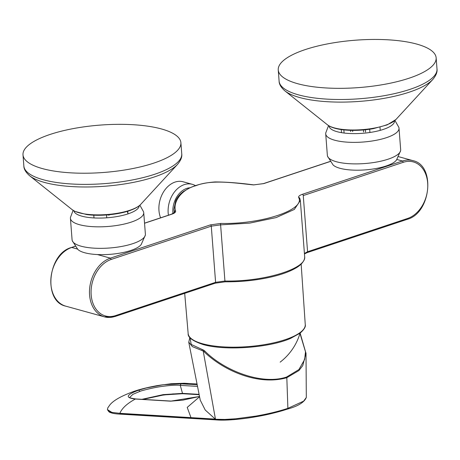 <?xml version="1.0" encoding="UTF-8"?>
<svg xmlns="http://www.w3.org/2000/svg" width="460" height="460" viewBox="0 0 460 460"><rect width="100%" height="100%" fill="white"/><g stroke="black" fill="none" stroke-linecap="round" stroke-linejoin="round"><path stroke-width="0.69" d="M153.801 163.11A79.177 23.753 -4.4 0 0 180.895 142.703A79.177 23.753 -4.4 0 0 100.125 125.097A79.177 23.753 -4.4 0 0 23 154.853A79.177 23.753 -4.4 0 0 70.058 172.799A79.177 23.753 -4.4 0 0 153.801 163.11M305.342 49.559A79.177 23.753 -4.4 0 0 278.248 69.966A79.177 23.753 -4.4 0 0 359.018 87.573A79.177 23.753 -4.4 0 0 436.143 57.816A79.177 23.753 -4.4 0 0 389.085 39.87A79.177 23.753 -4.4 0 0 305.342 49.559M160.597 217.821A23.707 17.394 -74.5 0 1 163.628 191.757A23.707 17.394 -74.5 0 1 183.114 181.775L192.332 184.322A23.707 17.394 -74.5 0 1 195.471 185.662M190.003 187.778A20.361 14.938 105.5 0 0 172.891 212.876A20.361 14.938 105.5 0 0 172.96 213.624M168.423 215.217A23.707 17.394 -74.5 0 1 174.455 191.987A23.707 17.394 -74.5 0 1 192.332 184.322M343.856 129.892L344.097 133.032M369.673 129.243L369.926 132.48M379.989 127.201L380.23 130.352M106.76 217.798L106.547 214.975M94.001 217.942L93.788 215.171M127.581 212.652L127.477 211.318M139.869 205.206L143.526 211.726A36.76 11.028 175.6 0 1 143.733 212.664A36.76 11.028 175.6 0 1 131.157 222.134A36.76 11.028 175.6 0 1 92.276 226.636A36.76 11.028 175.6 0 1 70.426 218.304A36.76 11.028 175.6 0 1 70.489 217.344L73.105 210.341M139.213 205.769A32.804 9.838 175.6 0 1 127.983 213.888A32.804 9.838 175.6 0 1 93.8 217.931A32.804 9.838 175.6 0 1 73.836 210.801M143.733 212.664L145.389 234.18A36.76 11.028 175.6 0 1 145.326 235.135A36.76 11.028 175.6 0 1 132.808 243.656A36.76 11.028 175.6 0 1 95.387 248.233A36.76 11.028 175.6 0 1 72.289 240.752A36.76 11.028 175.6 0 1 72.082 239.821L70.426 218.304M145.326 235.135L141.214 244.484A32.804 9.838 175.6 0 1 130.795 250.47A32.804 9.838 175.6 0 1 77.786 249.366L72.289 240.752M394.933 120.48L398.808 127.27A36.76 11.028 175.6 0 1 399.015 128.202A36.76 11.028 175.6 0 1 363.204 142.019A36.76 11.028 175.6 0 1 325.709 133.843A36.76 11.028 175.6 0 1 325.766 132.888L328.555 125.591M394.479 120.871A32.804 9.838 175.6 0 1 362.537 133.308A32.804 9.838 175.6 0 1 329.067 125.902M399.015 128.202L400.671 149.724A36.76 11.028 175.6 0 1 400.608 150.679A36.76 11.028 175.6 0 1 364.86 163.536A36.76 11.028 175.6 0 1 327.572 156.296A36.76 11.028 175.6 0 1 327.359 155.365L325.709 133.843M400.608 150.679L396.497 160.028A32.804 9.838 175.6 0 1 365.349 169.884A32.804 9.838 175.6 0 1 333.063 164.91L327.572 156.296M141.939 399.326L163.116 394.634L182.499 393.369L180.268 385.365C176.255 384.911 169.74 385.325 160.724 386.607C154.727 387.389 142.381 390.322 139.828 391.408L132.825 394.369L129.703 397.44C128.811 397.635 130.807 398.141 135.683 398.941M197.196 384.796L181.09 383.83L180.268 385.365L181.033 383.824L163.248 384.744L146.176 388.016L138.788 390.143C126.051 394.847 124.89 397.814 135.292 399.033L135.723 398.952M306.314 397.463L303.629 401.149L287.885 408.342L286.821 377.695L298.925 370.553L302.772 365.608L306.009 353.044L306.314 397.423C304.388 402.264 298.126 406.145 287.529 409.066L287.385 409.084C267.346 415.897 232.944 421.337 216.395 419.905L215.475 419.261L119.876 413.488L120.566 414.161C115.707 413.937 112.257 413.367 110.222 412.459C109.543 412.516 108.629 411.602 107.479 409.722L110.975 412.292L119.847 413.327C121.969 408.238 127.138 403.478 135.355 399.038L170.579 401.172L199.508 396.48M182.798 393.697L163.869 394.91L142.957 399.383M197.03 383.968L184.075 383.243L171.212 383.726L157.556 385.566C147.827 387.349 140.007 389.269 134.096 391.328L138.788 390.143L139.828 391.408M181.033 383.824L188.945 383.485M135.752 398.952L135.292 399.033M134.096 391.328C121.394 395.916 113.269 400.505 109.727 405.099L107.749 407.94L107.456 409.618L111.901 412.396L119.847 413.327L190.98 417.622L187.214 407.405L199.565 396.761M216.395 419.905L120.566 414.161M190.009 337.738L191.222 344.442L203.797 350.221L204.832 351.066C224.238 370.708 261.786 385.342 286.557 377.039L286.821 377.695C257.939 386.003 223.163 370.306 204.154 351.791L203.211 351.026L215.447 419.1L190.98 417.622M287.385 409.084L287.885 408.342C278.553 411.412 267.829 414.006 255.714 416.116L235.888 418.772L224.802 419.445L215.475 419.261L205.217 410.009L200.244 400.131L188.732 342.085L192.378 346.616L203.211 351.026L203.797 350.221M286.557 377.039L298.891 369.581L304.612 359.547L305.497 351.802L299.978 333.425M253.632 184.92L263.482 183.603A1.133 0.69 71.6 0 1 263.758 183.603L253.443 184.908C233.645 182.839 211.468 179.417 195.937 185.685C180.274 189.784 172.885 203.055 175.57 210.801C175.939 212.112 174.679 213.239 171.781 214.187L144.549 223.244M144.543 223.157L171.505 214.193L174.593 212.342L173.966 209.415L175.685 200.876C177.267 197.265 179.894 194.114 183.574 191.412L189.928 187.812C194.045 185.972 201.882 182.879 215.171 181.941C226.239 181.976 239.027 182.948 253.54 184.845L253.443 184.908M210.45 224.877A1.133 0.69 71.6 0 1 211.272 226.159L111.216 259.434L110.394 258.152L210.45 224.877L220.817 223.433C261.372 224.463 305.768 209.737 298.649 197.553C298.264 196.391 299.523 195.304 302.427 194.292A1.133 0.69 71.6 0 1 303.255 195.569L307.573 251.735A1.133 0.69 71.6 0 1 307.188 252.603L407.238 219.328C430.991 213.106 435.861 165.295 412.884 160.626A30.653 22.494 105.5 0 0 402.477 161.017L403.299 162.299L303.255 195.569M300.346 200.456L294.308 209.455L276.138 217.586L249.722 223.111L220.605 224.859L211.272 226.159L215.596 282.325A1.133 0.69 71.6 0 1 215.211 283.193L225.21 281.808A1.133 0.305 90.7 0 0 225.308 281.75M140.656 204.424C139.88 205.344 137.482 207.857 129.099 210.806C116.225 215.079 97.945 216.246 86.497 214.521L75.02 211.427L72.203 209.691A36.064 10.816 175.6 0 0 129.795 210.277A36.064 10.816 175.6 0 0 140.656 204.424L177.514 164.398A77.895 23.368 175.6 0 1 104.828 186.237A77.895 23.368 175.6 0 1 29.658 175.772C25.8 172.385 23.868 169.13 23.857 166.014L23 154.853M177.514 164.398C180.809 160.459 182.223 156.946 181.752 153.864A79.177 23.753 175.6 0 1 154.658 174.271A79.177 23.753 175.6 0 1 70.915 183.954A79.177 23.753 175.6 0 1 23.857 166.014M395.905 119.537L387.136 124.907L373.175 128.679C355.436 131.801 334.673 130.697 327.451 124.804A36.064 10.816 175.6 0 0 385.043 125.39A36.064 10.816 175.6 0 0 395.905 119.537L432.756 79.511A77.895 23.368 175.6 0 1 409.296 92.155A77.895 23.368 175.6 0 1 284.907 90.884C281.048 87.498 279.116 84.243 279.105 81.127L278.248 69.966M432.756 79.511C436.057 75.572 437.466 72.059 437 68.977A79.177 23.753 175.6 0 1 409.906 89.384A79.177 23.753 175.6 0 1 326.163 99.073A79.177 23.753 175.6 0 1 279.105 81.127M352.613 130.381L352.705 131.606M350.704 131.566L350.612 130.341M365.533 132.06L365.361 129.772M363.434 129.956L363.59 131.968M108.893 214.78L108.939 215.383M188.163 333.603C187.726 337.387 192.7 341.032 203.09 344.534C226.262 351.221 270.779 347.415 290.835 338.267L300.035 333.184C304.169 329.521 305.911 326.657 305.256 324.593A58.719 17.612 175.6 0 1 267.795 344.051A58.719 17.612 175.6 0 1 202.538 343.741A58.719 17.612 175.6 0 1 188.163 333.603L184.696 293.342M182.499 393.369L183.005 393.708L182.499 393.369L199.088 394.364M197.512 386.406L180.326 385.365M199.502 396.451L182.977 400.125L170.579 401.172M204.832 351.066L204.154 351.791M202.342 349.537L201.888 350.411M330.257 161.489L263.758 183.603M174.553 212.486L174.512 211.98A1.133 1.052 -20.8 0 1 175.57 210.801M75.221 246.301L71.455 247.474L75.175 246.232M71.45 247.468C47.696 253.69 42.826 301.507 65.803 306.17A30.653 22.494 -74.5 0 1 51.002 277.483A30.653 22.494 -74.5 0 1 71.725 247.463L77.481 249.055M302.427 194.292L402.477 161.017L396.882 159.47M403.299 162.299A29.52 21.66 105.5 0 1 427.668 182.994A29.52 21.66 105.5 0 1 407.617 218.46A1.133 0.69 71.6 0 1 407.238 219.328M298.649 197.553A1.133 1.075 -23.7 0 1 299.765 198.174L299.77 198.202M407.617 218.46L307.573 251.735L304.422 253.477M220.817 223.433A1.133 0.305 90.7 0 0 220.605 224.859L224.928 281.025A1.133 0.305 90.7 0 0 225.21 281.808C240.971 281.928 256.105 280.37 270.618 277.121C281.169 274.7 289.524 271.699 295.682 268.123C299.276 266.196 305.072 261.659 304.658 256.599L304.664 256.617C306.872 268.715 263.839 281.888 224.928 281.025L215.596 282.325L115.54 315.6A29.526 21.66 -74.5 0 1 91.172 294.9A29.526 21.66 -74.5 0 1 111.216 259.434M215.211 283.193L115.155 316.468L104.472 316.859A30.653 22.494 -74.5 0 0 114.885 316.468A1.133 0.69 -108.4 0 0 115.155 316.468L115.155 316.468A1.133 0.69 -108.4 0 0 115.54 315.6M65.803 306.17L104.472 316.859A30.653 22.494 -74.5 0 1 89.671 288.173A30.653 22.494 -74.5 0 1 110.394 258.152L97.365 254.552M72.203 209.691L29.658 175.772M181.752 153.864L180.895 142.703M327.451 124.804L284.907 90.884M437 68.977L436.143 57.816M341.257 129.565L341.498 132.652M127.943 213.9L127.742 211.238M305.256 324.593L301.156 264.086M280.151 362.135A56.557 56.557 0 0 0 300.052 333.166M163.248 384.744C158.648 385.308 152.961 386.4 146.176 388.016M142.997 399.389L160.764 395.393L173 393.909L182.879 393.725L199.157 394.703M170.97 401.074L135.746 398.947M287.529 409.066C276.673 412.493 266.231 415.035 256.208 416.691C249.182 417.973 241.46 418.974 233.03 419.692L216.165 419.934M306.009 353.383L300.121 333.115M189.813 337.496L188.772 342.24M263.482 183.603L330.205 161.414M300.351 200.462L299.765 198.174M307.188 252.603L304.462 253.937M304.664 256.617L300.363 200.663M174.236 212.848L173.995 209.731M412.884 160.626L398.532 156.659"/></g></svg>
